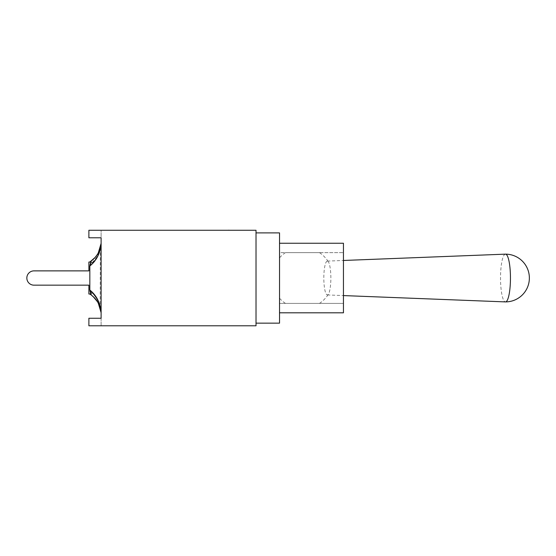 <?xml version="1.0" encoding="UTF-8"?>
<svg xmlns="http://www.w3.org/2000/svg" width="556" height="556" viewBox="0 0 556 556"><rect width="100%" height="100%" fill="white"/><g stroke="black" fill="none" stroke-linecap="round" stroke-linejoin="round"><path stroke-width="0.42" stroke-dasharray="2.78 2.08" d="M279.529 303.402L343.448 303.402L343.448 252.639L343.448 303.402L279.529 303.402L279.529 252.639L343.448 252.639L279.529 252.639L279.529 303.402M285.457 303.402L319.471 303.402L285.457 303.402A30.552 30.552 0 0 1 279.529 298.204L279.529 257.845L279.529 298.204M319.471 252.639L285.457 252.639L319.471 252.639A30.552 30.552 0 0 1 328.471 261.987A16.923 3.517 -90 0 0 327.317 261.105A16.923 3.517 -90 0 0 323.828 278.021A16.923 3.517 -90 0 0 327.317 294.944A16.923 3.517 -90 0 0 328.471 294.055A16.923 3.517 -90 0 0 330.862 278.021A16.923 3.517 -90 0 0 328.471 261.987M279.529 312.806L343.448 312.806L343.448 243.243L279.529 243.243L279.529 312.806L279.529 243.243M279.529 232.901L279.529 323.147M256.024 278.021L256.024 323.147L256.024 278.021M505.453 254.148A23.88 4.962 -90 0 0 500.525 278.021A23.88 4.962 -90 0 0 505.453 301.901M90.663 293.999L89.829 291.17C96.647 295.792 100.108 305.821 100.219 307.232C100.108 305.856 96.64 295.716 89.829 291.17C96.647 295.792 100.108 305.821 100.219 307.232C100.108 305.856 96.64 295.716 89.829 291.17L90.663 294.006L89.829 294.006L95.604 299.086L99.406 305.529M99.948 306.988L99.67 306.21M92.004 295.556L98.183 302.923L92.004 295.556L89.829 294.006L90.67 294.006L88.884 294.006L88.884 285.165L88.884 294.006L88.884 285.165L33.985 285.165A7.145 7.145 0 0 1 26.841 278.021A7.145 7.145 0 0 1 33.985 270.876A7.145 7.145 0 0 0 26.841 278.021A7.145 7.145 0 0 0 33.985 285.165A7.145 7.145 0 0 1 26.841 278.021A7.145 7.145 0 0 1 33.985 270.876L88.884 270.876L33.985 270.876M89.829 291.17L89.829 264.865C95.583 259.624 98.961 254.585 99.948 249.755C101.192 245.912 97.627 260.138 89.829 264.871C95.583 259.624 98.961 254.585 99.948 249.755C101.192 245.912 97.627 260.138 89.829 264.871L89.829 291.17M90.67 294.006L88.884 294.006L91.309 294.006L89.829 294.006L91.309 294.006L89.829 290.037C96.535 295.396 100.295 302.874 101.109 312.451L101.109 243.597C100.295 253.175 96.535 260.646 89.829 266.011L91.309 262.043L88.884 262.043L88.884 270.876L88.884 262.043L90.67 262.043L89.822 264.871L90.663 262.029M90.67 262.043L88.884 262.043L88.884 270.876M95.34 257.254L99.017 251.451M97.793 253.814L97.251 254.69M101.109 243.597L101.109 312.451M90.294 262.043L89.829 262.043C96.535 257.546 100.295 251.277 101.109 243.243M89.829 262.043L91.309 262.043M88.884 285.165L33.985 285.165M221.677 230.267L215.026 230.267L221.677 230.219M219.418 230.219L224.263 230.219M224.11 230.267L219.418 230.267M225.514 230.267L215.026 230.267L225.514 230.219M217.313 230.267L228.182 230.267L217.313 230.219M224.45 230.267L214.804 230.267L224.45 230.219M228.182 230.267L215.026 230.267M214.804 230.267L218.974 230.219M218.974 230.267L228.405 230.267M222.039 230.267L219.995 230.219L222.066 230.219M229.642 230.267L213.094 230.267M88.884 237.787L101.109 237.787L88.884 237.787L101.109 237.787L101.109 230.267L88.884 230.267L88.884 237.787L88.884 230.267L101.109 230.267L101.109 325.781L88.884 325.781L88.884 318.254L101.109 318.254L88.884 318.254L88.884 325.781L101.109 325.781L101.109 318.254L88.884 318.254L88.884 325.781L256.024 325.781L256.024 230.267L88.884 230.267L88.884 237.787M327.317 294.944L343.448 295.577M327.317 261.105L343.448 260.472M285.457 252.639A30.552 30.552 0 0 0 279.529 257.845M319.471 303.402A30.552 30.552 0 0 0 328.471 294.055M100.358 247.767L100.177 307.704M100.191 307.774L100.372 308.427M95.604 299.086L99.531 305.842M98.245 303.034L101.088 312.604M97.96 253.585L99.003 251.479M101.088 243.445L98.245 253.015"/><path stroke-width="0.83" d="M279.529 312.806L343.448 312.806L343.448 243.243L279.529 243.243M256.024 323.147L279.529 323.147L279.529 232.901L256.024 232.901M343.448 295.577L505.453 301.901A23.88 4.962 -90 0 0 505.494 301.901A23.88 4.962 -90 0 0 510.457 278.021A23.88 4.962 -90 0 0 505.494 254.148A23.88 4.962 -90 0 0 505.453 254.148L343.448 260.472M99.531 305.842L99.948 306.988M99.67 306.21L99.309 305.279M97.251 254.69L94.867 257.734L89.829 262.043L91.309 262.043L89.829 266.011L89.829 290.037L89.829 266.011C96.535 260.646 100.295 253.175 101.109 243.597M88.884 285.165L33.985 285.165L88.884 285.165L88.884 294.006L91.309 294.006L89.829 290.037C96.535 295.396 100.295 302.874 101.109 312.451M89.829 294.006C96.535 298.502 100.295 304.771 101.109 312.806C100.295 304.771 96.535 298.502 89.829 294.006M101.109 243.243C100.295 251.277 96.535 257.546 89.829 262.043L95.34 257.254M99.017 251.451L100.149 248.421M100.226 248.15L99.781 249.435M93.881 258.804L89.829 262.043L94.867 257.734M33.985 285.165A7.145 7.145 0 0 1 26.841 278.021A7.145 7.145 0 0 1 33.985 270.876L88.884 270.876L33.985 270.876M91.309 262.043L88.884 262.043L88.884 270.876M228.182 230.267L213.094 230.267M229.642 230.267L228.405 230.219M101.109 318.254L88.884 318.254L88.884 325.781L256.024 325.781L256.024 230.267L88.884 230.267L88.884 237.787L101.109 237.787L101.109 318.254M505.494 301.901A23.88 23.88 0 0 0 529.368 278.021A23.88 23.88 0 0 0 505.494 254.148M98.245 303.034L101.088 312.604M99.003 251.479L99.767 249.526M101.088 243.445L98.245 253.015"/></g></svg>
